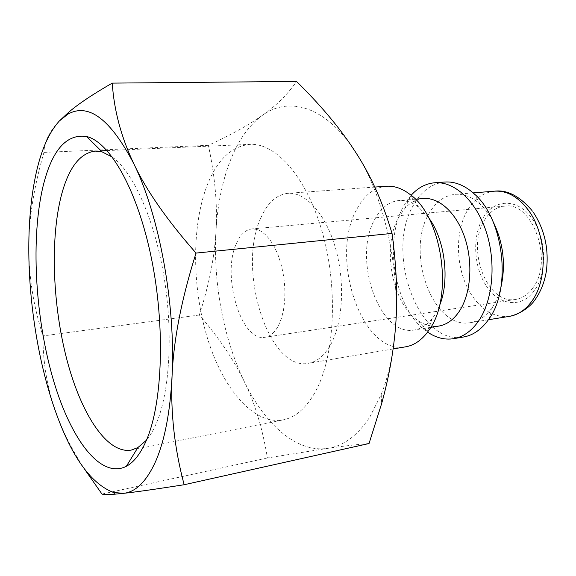 <?xml version="1.0" encoding="UTF-8"?>
<svg xmlns="http://www.w3.org/2000/svg" width="576" height="576" viewBox="0 0 576 576"><rect width="100%" height="100%" fill="white"/><g stroke="black" fill="none" stroke-linecap="round" stroke-linejoin="round"><path stroke-width="0.43" stroke-dasharray="2.88 2.16" d="M386.338 186.242C373.939 187.582 364.01 195.408 356.551 209.722C329.263 257.947 362.038 355.709 405.684 346.81M260.892 217.8C267.509 202.781 276.53 194.623 287.957 193.32C305.467 191.851 325.562 213.61 335.398 247.723C345.283 281.765 342.95 322.834 330.509 344.916C324.353 355.673 316.994 361.8 308.434 363.298C268.222 371.57 236.657 268.265 260.892 217.8M428.652 217.75L418.781 207.302C412.222 202.262 405.605 199.994 398.93 200.513C389.038 201.629 381.038 207.806 374.933 219.053C352.123 257.796 379.001 337.19 414.526 329.954C421.128 328.874 427.018 325.102 432.194 318.65L434.736 315.058L439.301 306.151M423.374 198.533C416.376 199.195 410.184 202.507 404.806 208.476L398.909 216.871C381.485 246.55 391.982 303.876 418.342 320.832C424.98 325.346 431.784 327.096 438.739 326.081M411.12 195.322L403.841 205.726C382.637 242.1 395.222 310.932 427.529 332.057L427.601 332.1M444.816 182.03C431.928 183.391 421.531 191.009 413.633 204.898C384.746 251.77 418.104 346.219 463.486 337.01M492.725 220.889C489.103 214.186 484.913 208.627 480.146 204.228C472.075 196.999 463.752 193.702 455.155 194.328C444.6 195.487 436.025 201.679 429.422 212.918C404.813 251.59 432.792 330.25 470.614 322.61C478.901 321.221 486.072 316.238 492.12 307.663L492.53 307.058C496.116 301.651 498.874 295.258 500.796 287.885M59.321 121.01C49.241 131.782 44.114 142.243 43.956 152.395C33.761 187.553 28.706 219.413 28.8 247.982C28.778 276.667 33.48 305.986 42.919 335.93C42.941 363.132 47.434 389.117 56.39 413.87C62.856 431.719 72.281 450.202 84.658 469.325M369.922 416.88L381.204 394.488C387.511 378.605 391.874 360.288 394.294 339.538C402.041 276.214 385.474 197.69 355.932 152.705L351.238 145.735C322.596 105.235 287.604 96.862 262.339 115.38C248.76 125.402 237.974 140.738 229.997 161.388C222.127 182.045 217.454 205.315 215.978 231.206C213.062 282.19 223.402 338.407 244.159 381.305C264.701 424.13 296.266 452.851 327.449 448.394C343.339 446.191 357.494 435.686 369.922 416.88M369.043 443.52C357.178 444.47 343.318 446.098 327.449 448.394L267.394 457.956C262.584 428.494 254.837 402.948 244.159 381.305C233.59 359.453 218.65 337.356 199.346 315.007C208.987 285.12 214.538 257.191 215.978 231.206C217.598 205.322 215.071 176.695 208.39 145.318C230.558 135.108 248.544 125.129 262.339 115.38C276.178 105.768 287.582 94.457 296.546 81.446M112.342 157.082C132.883 171.778 154.044 218.002 163.685 274.889C173.333 331.74 169.891 391.442 156.55 422.885C153.54 430.034 150.17 435.809 146.448 440.208M314.482 393.307C305.503 408.672 295.049 417.528 283.118 419.89C253.584 425.246 223.229 388.994 207.734 339.106C192.226 289.037 191.326 227.851 206.59 186.761C216.554 160.474 231.005 146.34 249.926 144.36C276.386 142.718 307.764 178.373 323.129 235.195C338.58 291.91 334.174 359.338 314.482 393.307M532.728 288.072C554.105 261.266 532.577 200.938 504.475 206.15C496.584 207.058 490.082 211.486 484.978 219.449C465.487 247.558 486.778 305.172 515.714 299.419C522.295 298.368 527.969 294.581 532.728 288.072M236.326 243.684C240.214 234.662 245.419 229.738 251.942 228.917L256.55 229.327L261.245 231.372L265.867 235.03L270.281 240.206L274.327 246.773L277.877 254.52L280.807 263.218L283.01 272.578L284.407 282.283L284.954 292.018L284.63 301.45L283.457 310.27L281.484 318.19L278.777 324.958C275.04 332.287 270.446 336.391 264.996 337.27C241.128 342.346 221.422 275.393 236.326 243.684M199.346 315.007L42.919 335.93M208.39 145.318L43.956 152.395M267.394 457.956L101.988 494.064M494.453 191.182C483.667 192.348 474.869 198.432 468.05 209.434C453.888 232.02 455.702 271.31 471.744 295.193C482.342 310.846 494.942 317.894 509.537 316.339M486.317 285.919C498.866 305.59 521.69 308.822 534.391 290.462C547.668 273.01 546.437 237.326 531.691 218.023C517.298 198.137 494.683 198.828 483.458 217.267C472.025 235.44 473.4 266.666 486.317 285.919M374.76 187.07L287.957 193.32M418.781 207.302L409.91 194.35M415.332 199.181L398.93 200.513M404.806 208.476L411.07 195.386M480.146 204.228L474.07 193.716M492.53 307.058L489.125 318.715M473.141 192.888L455.155 194.328M381.204 394.488L381.665 403.51M131.285 450.086L283.118 419.89M504.475 206.15L251.942 228.917M515.714 299.419L264.996 337.27M95.263 151.092L101.102 150.833M107.035 150.574L249.926 144.36M532.037 210.55L533.304 212.285M488.419 319.745L470.614 322.61M418.342 320.832L427.529 332.057M430.769 327.355L414.526 329.954M432.194 318.65L426.65 333.331M393.106 348.941L308.434 363.298"/><path stroke-width="0.86" d="M393.106 348.941L405.684 346.81C413.474 345.47 420.466 340.978 426.65 333.331L429.804 328.918C453.722 295.416 441.893 216.382 409.91 194.35C402.084 188.395 394.229 185.695 386.338 186.242L374.76 187.07M439.301 306.151C450.13 281.059 445.133 239.551 428.652 217.75M430.769 327.355L438.739 326.081C446.688 324.749 453.55 319.824 459.317 311.299C470.7 294.199 473.27 263.542 465.026 238.378C456.811 213.17 439.258 197.114 423.374 198.533L415.332 199.181M427.601 332.1C436.018 337.86 444.679 340.056 453.578 338.688C463.162 337.018 471.485 331.142 478.562 321.062C492.869 300.384 496.368 262.778 486.245 231.826C476.165 200.815 454.406 181.166 434.794 182.75C425.822 183.542 417.931 187.726 411.12 195.322M453.578 338.688L463.486 337.01C473.126 335.326 481.507 329.472 488.635 319.442L489.125 318.715C511.92 287.683 503.582 218.448 474.07 193.716C464.58 185.263 454.831 181.368 444.816 182.03L434.794 182.75M500.796 287.885C506.066 264.593 503.374 242.266 492.725 220.889M84.658 469.325L101.988 494.064C103.68 494.669 107.928 494.712 114.739 494.186L123.444 493.351C135.331 492.084 155.57 489.204 184.154 484.733C174.478 448.531 170.453 412.279 172.066 375.991C173.549 339.883 181.541 298.915 196.049 253.08C167.083 220.147 146.383 190.469 133.949 164.045C110.563 119.182 88.524 102.564 67.846 114.185L59.321 121.01C49.313 132.026 41.71 148.86 36.511 171.504C31.399 194.141 28.829 219.636 28.8 247.982C28.728 303.84 38.83 365.623 56.39 413.87C72.338 457.754 91.346 483.948 113.414 492.444L123.444 493.351C135.799 492.113 146.549 481.421 155.686 461.29C164.729 440.46 170.194 412.027 172.066 375.991C175.788 305.042 159.242 215.23 133.949 164.045C121.262 137.426 114.034 110.448 112.248 83.117C93.017 94.147 78.494 103.853 68.688 112.248L59.321 121.01M112.248 83.117L296.546 81.446C318.953 103.5 337.169 124.855 351.194 145.519L355.932 152.705C370.836 175.637 382.86 202.536 392.026 233.41C397.361 272.225 398.117 307.598 394.294 339.538C391.903 360.425 387.691 381.751 381.665 403.51L369.043 443.52L184.154 484.733M146.448 440.208L137.837 447.602L131.285 450.086C106.985 454.298 81.079 413.842 66.924 359.849C52.754 305.633 50.054 240.221 61.142 196.258C68.393 168.106 79.769 153.05 95.263 151.092L102.218 151.942L112.342 157.082M146.736 439.531C140.918 453.218 134.114 462.154 126.324 466.322C99.59 479.844 69.055 436.457 52.078 375.494C35.028 314.23 30.881 238.234 42.883 187.006C51.696 150.408 66.262 133.567 86.587 136.49C109.836 142.013 137.311 189.605 151.315 257.782C165.37 325.865 162.67 402.12 146.736 439.531M392.026 233.41L196.049 253.08M533.304 212.285C544.795 229.766 549.13 249.509 546.307 271.512C544.298 283.219 540.101 293.227 533.714 301.55C529.769 306.727 520.51 314.042 509.537 316.339C518.004 314.914 525.341 310.003 531.554 301.586C548.345 279.763 546.79 234.18 528.113 209.844C518.026 196.661 506.808 190.44 494.453 191.182L473.141 192.888M137.837 447.602L126.324 466.322M102.218 151.942L86.587 136.49M101.102 150.833L107.035 150.574M67.846 114.185L68.688 112.248M113.414 492.444L114.739 494.186M494.453 191.182C507.01 189.562 519.53 196.02 532.037 210.55M509.537 316.339L488.419 319.745"/></g></svg>

